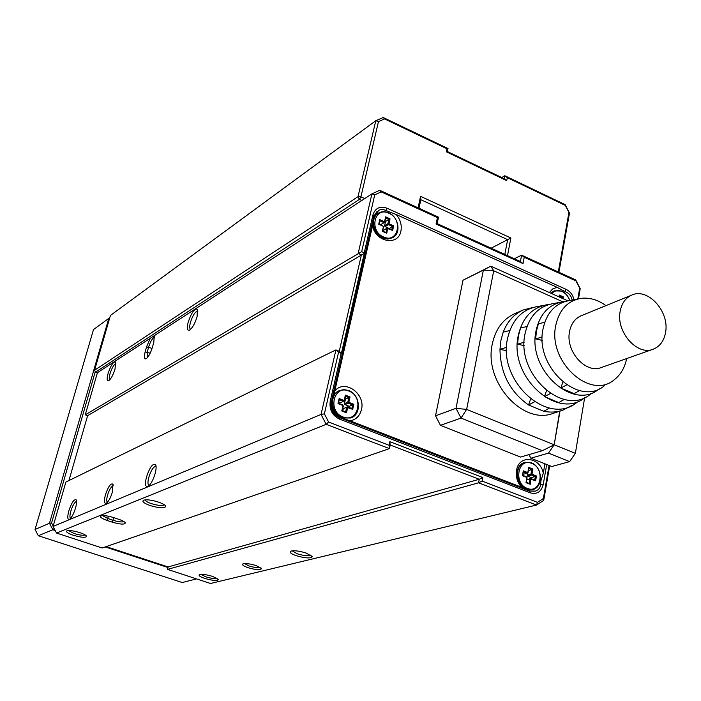 <?xml version="1.0" encoding="UTF-8"?>
<svg xmlns="http://www.w3.org/2000/svg" width="701" height="701" viewBox="0 0 701 701"><rect width="100%" height="100%" fill="white"/><g stroke="black" fill="none" stroke-linecap="round" stroke-linejoin="round"><path stroke-width="1.05" d="M197.095 316.65C195.018 323.459 192.503 327.945 189.568 330.127C187.193 330.89 186.711 328.313 188.113 322.381C191.417 312.69 194.51 308.3 197.393 309.22L197.095 316.65M197.884 311.113L197.603 311.025C195.018 311.796 192.609 315.652 190.383 322.574C189.401 326.491 189.489 328.734 190.646 329.304M75.533 507.997C73.658 513.982 71.633 517.776 69.443 519.38C67.471 519.827 67.261 517.005 68.812 510.915C71.625 502.591 74.078 498.902 76.164 499.857C76.838 501.224 76.628 503.94 75.533 507.997M76.549 501.469C74.648 501.986 72.738 505.228 70.81 511.187C69.732 515.217 69.662 517.627 70.582 518.416M112.405 491.979C110.609 497.841 108.567 501.592 106.289 503.23C104.204 503.747 103.897 501.013 105.36 495.037C108.147 486.731 110.653 483.094 112.879 484.137L112.405 491.979M113.273 485.854L112.686 485.951C110.767 487.23 109.041 490.349 107.507 495.327C106.508 499.217 106.499 501.522 107.481 502.24M155.184 473.403C153.151 480.176 150.741 484.549 147.937 486.529C145.317 487.213 144.818 484.111 146.43 477.206C149.69 467.418 152.73 463.195 155.543 464.526C156.402 466.104 156.288 469.065 155.184 473.403M156.069 466.375L155.788 466.27C153.291 466.805 150.943 470.546 148.752 477.495C147.587 482.227 147.709 484.917 149.12 485.565L149.164 485.574M79.888 532.655C83.778 533.978 86.013 535.178 86.591 536.239C85.908 537.921 81.447 537.588 73.228 535.231C67.839 533.338 65.71 531.884 66.832 530.867C69.285 530.158 73.631 530.753 79.888 532.655M68.496 530.552L74.166 533.531C79.572 535.161 83.261 535.643 85.242 534.986M158.671 502.161C162.772 503.633 165.138 505 165.751 506.28C164.849 508.558 159.609 508.295 150.032 505.509C144.073 503.3 141.874 501.557 143.442 500.26C146.535 499.314 151.609 499.953 158.671 502.161M145.063 499.866C145.387 500.987 147.412 502.223 151.136 503.546C157.891 505.614 162.308 506.034 164.367 504.825M306.232 553.08L312.129 556.524C310.867 558.636 305.505 558.338 296.024 555.63C290.924 553.755 289.136 552.265 290.661 551.179C293.982 550.267 299.178 550.898 306.232 553.08M292.142 550.811L297.18 553.781C303.884 555.788 308.387 556.226 310.692 555.087M256.189 565.584L261.552 568.59C260.544 570.263 255.996 569.957 247.909 567.652C243.387 566.04 241.731 564.778 242.94 563.884C245.657 563.166 250.073 563.727 256.189 565.584M244.544 563.56L248.96 565.926C254.244 567.521 257.95 567.959 260.089 567.267M212.736 576.45L218.44 579.517C217.485 581.094 212.938 580.735 204.788 578.43C200.092 576.792 198.304 575.539 199.426 574.662C202.046 573.979 206.48 574.575 212.736 576.45M200.985 574.364L205.761 576.818C211.141 578.421 214.909 578.903 217.056 578.272M115.025 369.041C113.124 375.044 111.03 378.926 108.734 380.678C106.929 381.204 106.701 378.803 108.077 373.475C110.916 365.203 113.404 361.409 115.56 362.084L115.025 369.041M115.919 363.723C113.948 364.389 111.985 367.71 110.031 373.668C109.111 377.05 109.032 379.092 109.777 379.811M154.597 337.33L153.756 337.575C151.793 339.214 150.093 342.377 148.647 347.048L147.254 352.068L147.175 357.896M53.074 526.451L321.049 414.431L335.928 349.904L65.876 482.043L53.074 526.451L56.509 533.04L102.171 547.998L389.414 448.605L326.158 424.333L56.509 533.04M546.71 464.5L543.24 484.514C541.286 491.839 536.966 494.626 530.28 492.856L339.38 419.058C332.204 415.413 329.146 409.489 330.224 401.287L341.194 353.383L338.539 352.305L335.928 349.904L339.258 351.254L361.392 254.892L358.167 253.49L371.907 193.905L379.723 190.286L438.511 217.17L437.144 223.61L520.396 261.508L521.597 255.173L514.341 258.748M577.817 298.976L579.683 288.199L575.959 280.908L524.217 257.258L521.597 255.173L575.696 279.909L580.209 288.742L578.474 298.819M106.175 546.614L168.117 566.943L479.256 479.282L390.177 445.004L389.414 448.605L389.073 445.284L389.844 441.683L482.77 477.521L482.104 481.061L537.439 502.345L543.371 498.481L549.076 465.438M524.217 257.258L523.016 263.602L436.066 224.04L437.433 217.59L381.16 191.872L374.728 194.869L361.672 251.668L85.268 414.808L87.616 415.658L68.943 480.544M374.728 194.869L371.907 193.905L154.273 335.674L153.817 342.193L152.415 347.267C150.584 353.155 148.472 356.993 146.088 358.781C144.178 359.368 143.871 357.063 145.151 351.876L146.553 346.855L150.251 338.294L97.404 372.713L85.268 414.808M549.689 465.683L543.704 500.365L536.519 505.044L478.59 482.823L479.256 479.282L482.77 477.521M361.672 251.668L364.248 252.789L372.941 214.874C375.28 208.013 379.977 205.787 387.013 208.206L566.11 289.355C570.15 291.379 572.813 294.832 574.093 299.713M338.539 352.305L324.388 413.853L328.603 422.028L389.073 445.284M168.117 566.943L167.486 569.387L210.528 583.486L536.519 505.044L537.439 502.345M167.486 569.387L478.59 482.823L482.104 481.061M112.002 522.079L106.859 520.361C101.627 518.468 99.621 516.996 100.839 515.945C103.362 515.191 107.682 515.761 113.807 517.645L118.995 519.397C122.675 520.677 124.787 521.851 125.339 522.928C124.62 524.716 120.169 524.436 112.002 522.079L113.019 520.256C118.338 521.886 121.974 522.324 123.928 521.579M102.548 515.603L107.875 518.53L113.019 520.256L113.737 517.627M377.208 211.22L373.738 216.425L331.144 402.549C330.25 409.366 332.791 414.3 338.767 417.323L529.351 491.094L534.968 491.208M364.248 252.789L364.31 253.376L87.616 415.658M328.603 422.028L326.158 424.333L321.049 414.431L324.388 413.853M150.251 338.294L154.273 335.674L154.483 336.252M579.683 288.199L580.209 288.742M543.704 500.365L543.371 498.481M575.959 280.908L575.696 279.909M523.016 263.602L520.396 261.508M390.177 445.004L389.844 441.683M436.066 224.04L437.144 223.61M437.433 217.59L438.511 217.17M381.16 191.872L379.723 190.286M339.258 351.254L341.194 353.383M364.31 253.376L341.431 353.251M95.292 371.618L51.567 522.937L53.188 526.048M55.195 530.517L52.855 529.746L38.336 535.73L182.199 582.522L196.543 578.903M167.977 567.521L105.238 546.938M109.487 318.683L108.786 318.385L93.505 329.558L35.05 529.439L49.482 523.279L108.786 318.385L109.698 317.965M35.05 529.439L38.336 535.73M54.135 528.493L52.855 529.746L49.482 523.279L51.567 522.937M501.741 177.537L504.816 175.741L565.155 204.639L569.484 213.104L558.916 272.233M378.479 121.58L375.789 120.73L110.425 315.441L94.574 370.242L358.009 196.666L375.789 120.73L383.228 117.514L448 148.533L447.361 151.547L504.229 178.72L504.816 175.741L507.314 177.66L506.727 180.639L446.353 151.802L447.001 148.787L384.612 118.925L378.479 121.58L360.919 196.815L364.774 198.558M361.804 200.486L359.42 199.408L95.555 372.117L97.378 372.801M418.076 207.82L420.574 196.35L510.889 237.99L507.498 255.637M558.311 271.962L568.949 212.447L565.383 205.454L507.314 177.66M504.816 254.41L507.664 239.654L420.845 199.715L418.988 208.241M510.889 237.99L491.129 248.18M568.949 212.447L569.484 213.104M565.383 205.454L565.155 204.639M506.727 180.639L504.229 178.72M446.353 151.802L447.361 151.547M447.001 148.787L448 148.533M420.845 199.715L420.574 196.35M384.612 118.925L383.228 117.514M360.919 196.815L358.009 196.666L359.42 199.408L360.919 196.815M94.574 370.242L95.555 372.117M665.617 332.151C669.543 311.402 647.759 287.392 631.732 295.095C625.494 297.907 621.621 303.375 620.131 311.507C615.96 332.046 637.419 356.187 653.341 349.151C660.053 346.382 664.145 340.712 665.617 332.151M631.732 295.095L580.971 315.836C574.873 318.578 571.061 323.844 569.527 331.643C565.295 351.341 585.948 374.299 601.519 367.447L652.85 349.326M542.232 336.997L535.652 338.907L536.44 331.074L538.394 323.792L544.747 322.294M524.173 342.246L517.566 344.165L518.442 335.797L520.571 328.007L527.003 326.482M571.736 405.493L562.798 410.19C556.796 412.249 550.469 412.617 543.827 411.294L528.528 404.976C509.907 391.736 500.391 373.177 499.971 349.282L500.926 340.388L503.23 332.099C507.34 321.549 513.964 314.188 523.086 310.026L533.557 307.292M506.604 350.754L499.971 349.282L506.595 347.354M626.659 358.57C624.801 367.648 620.709 374.676 614.383 379.653C590.505 400.604 547.674 361.734 555.735 325.571C559.293 309.413 568.029 300.3 581.953 298.249C590.198 297.548 598.198 300.01 605.953 305.627M577.282 402.076C548.62 427.154 497.438 381.493 507.524 338.601C511.967 319.481 522.543 308.685 539.235 306.223L543.371 305.452M585.274 397.283C557.602 421.064 508.654 376.936 518.232 335.709C522.473 317.246 532.629 306.828 548.699 304.453L549.12 304.418M590.724 393.953C563.814 417.524 515.682 374.316 525.014 333.869C529.132 315.827 539.025 305.645 554.71 303.331L559.468 302.446M599.206 388.818L599.189 388.836C573.374 411.461 527.152 369.804 536.02 330.898C539.928 313.531 549.409 303.735 564.454 301.518L565.137 301.456M604.56 385.585C579.438 407.623 534.416 366.947 542.995 329.014C546.771 312.076 555.989 302.525 570.64 300.361L577.344 299.108M561.58 410.584L553.746 413.134C523.104 425.91 483.418 381.808 492.312 343.972C495.458 329.312 502.827 319.262 514.403 313.829L523.086 310.026M534.512 401.831L528.528 404.976L530.639 399.088M535.652 338.907L542.285 340.414M579.464 390.58L574.172 393.655L560.809 388.012L562.868 382.124M517.566 344.165L524.199 345.654M564.226 399.439L558.785 402.593L544.449 396.608L546.535 390.72M560.809 388.012L566.68 384.928M544.449 396.608L550.373 393.498M543.827 411.294L549.409 408.043M503.23 332.099L509.741 330.565M396.196 214.515L383.798 209.678L381.055 209.511L378.917 210.186L374.15 216.162L372.538 225.836C375.456 242.257 398.378 246.288 400.919 231.058C401.997 225.1 400.42 219.588 396.196 214.515L557.085 287.314L552.668 288.935L549.382 292.536M334.771 391.035L331.555 402.374C331.38 408.911 333.93 413.835 339.179 417.156L350.141 420.854C356.047 419.671 359.815 415.921 361.462 409.586C365.791 393.647 344.515 378.724 334.771 391.035L372.538 225.836M543.293 473.219L540.97 480.632L540.637 484.023C540.436 487.633 538.675 489.999 535.354 491.112L529.833 490.972L521.421 487.186C517.268 482.279 515.647 476.662 516.549 470.353C518.793 454.318 540.226 456.798 543.293 473.219L544.931 463.799M350.141 420.854L521.421 487.186M440.447 425.323L520.563 457.07L542.381 450.69L461.021 418.076L440.447 425.323L435.54 415.798L456.009 408.332L483.375 270.095L463.002 280.225L435.54 415.798M463.002 280.225L490.823 266.187L567.749 300.799M557.085 287.314L564.971 291.598C568.914 293.018 571.306 295.84 572.156 300.081M562.693 301.745L493.714 270.788L466.647 409.402L554.193 444.784L559.705 411.198M542.381 450.69L554.193 444.784L575.372 453.337L569.641 461.617L551.792 466.515L530.876 458.209L548.48 453.135L554.193 444.784L560.003 411.101M461.021 418.076L466.647 409.402L456.009 408.332L461.021 418.076M483.375 270.095L493.714 270.788L490.823 266.187L483.375 270.095M348.835 391.044C333.58 384.253 327.306 411.513 343.008 416.955C358.351 423.518 364.31 396.451 348.835 391.044M342.465 417.831C330.986 414.011 328.962 394.514 339.564 390.536L344.007 389.598L348.625 390.492C360.156 394.418 362.023 414.063 351.166 417.857L342.465 417.831M350.877 417.971L342.097 417.98C330.618 414.16 328.594 394.672 339.196 390.694L339.424 390.597M347.705 407.395L346.487 412.801L341.799 410.979L343.017 405.564L337.996 403.601L339.135 398.554L344.156 400.525L345.374 395.136L350.036 396.976L348.835 402.356L353.821 404.311L352.699 409.349L346.662 407.281L343.324 408.665L347.486 406.825L351.823 408.517L352.621 404.924L348.301 403.233L344.962 404.626L344.454 403.645L345.505 399L348.844 397.59L345.505 396.275L344.454 400.937L344.156 400.525L343.621 401.401L339.275 399.693L338.46 403.294L342.815 404.994L343.315 405.975L342.263 410.663L345.611 411.969L346.662 407.281L347.486 406.825L347.705 407.395M344.454 400.937L340.3 402.803L338.714 402.181M345.505 399L344.945 398.781M344.454 403.645L347.792 402.251L348.844 397.59L350.036 396.976M349.019 407.421L349.273 406.317L344.962 404.626M349.273 406.317L353.821 404.311M342.824 410.882L343.324 408.665M346.487 412.801L345.611 411.969M351.823 408.517L352.699 409.349M341.799 410.979L342.263 410.663M342.815 404.994L343.315 405.975M348.301 403.233L348.835 402.356L347.792 402.251L348.301 403.233M337.996 403.601L338.46 403.294M339.135 398.554L339.275 399.693M345.505 396.275L345.374 395.136M531.665 463.387C517.943 457.254 513.176 483.532 527.24 488.369C541.032 494.301 545.536 468.207 531.665 463.387M526.688 489.175C515.612 485.548 514.192 465.07 524.777 462.494L531.358 462.818C542.443 466.551 543.748 487.099 532.988 489.535L526.688 489.175M532.515 489.657L526.258 489.289C515.182 485.662 513.772 465.192 524.348 462.607L524.777 462.485L524.348 462.607M526.766 479.668L530.815 478.511L530.21 484.303L526.004 482.665L526.924 477.451L522.411 475.681L523.288 470.818L527.792 472.588L528.712 467.392L532.9 469.048L531.98 474.235L536.467 475.997L535.617 480.842L530.096 478.976L526.731 479.87M522.902 474.27L527.24 473.403L523.332 471.869L522.709 475.339L526.617 476.873L527.099 477.802L526.293 482.323L529.299 483.488L530.096 478.976L530.815 478.511L534.705 480.036L535.319 476.566L531.428 475.041L527.564 476.093L527.432 473.28M528.388 470.555L531.752 469.617L528.756 468.443L527.958 472.947L527.24 473.403L527.958 472.947M527.091 475.173L530.955 474.121L531.752 469.617L532.9 469.048M531.253 478.678L531.446 477.609L527.564 476.093M531.446 477.609L536.467 475.997M530.21 484.303L529.299 483.488M534.705 480.036L535.617 480.842M531.428 475.041L531.98 474.235L530.955 474.121L531.428 475.041M523.288 470.818L523.332 471.869M528.756 468.443L528.712 467.392M569.685 300.475C568.196 296.251 565.654 293.263 562.079 291.511C557.978 289.855 554.561 290.556 551.836 293.631M550.995 293.255L554.123 290.836L561.764 291.073C565.523 292.904 568.187 296.032 569.773 300.457M550.802 293.167L553.93 290.924M558.986 296.847L559.302 295.06L563.28 296.847L562.964 298.644M561.186 297.837L562.176 297.417L559.337 296.137L559.188 296.944M562.036 298.223L563.28 296.847M559.337 296.137L559.302 295.06M388.871 213.244C374.439 206.033 368.708 230.936 383.535 236.929C398.045 243.939 403.487 219.194 388.871 213.244M383.018 237.805C373.02 233.88 370.093 217.485 378.549 213.06C381.633 211.334 384.989 211.255 388.643 212.815C398.667 216.846 401.48 233.337 392.832 237.639L388.126 238.892L383.018 237.805M392.77 237.674L387.749 239.111L382.641 238.033C372.652 234.099 369.725 217.713 378.181 213.297L378.225 213.262M389.125 228.552L392.499 226.458L391.771 229.735L387.671 227.904L386.794 233.284L382.36 231.312L383.482 226.362L378.724 224.241L379.776 219.623L384.516 221.753L385.629 216.828L390.036 218.817L388.932 223.742L393.655 225.853L392.63 230.454L386.899 228.281L383.552 230.296L383.298 231.391M393.655 225.853L392.499 226.458L388.415 224.618L385.068 226.642L384.586 225.704L385.541 221.455L388.889 219.413L385.743 218.002L384.779 222.27L380.661 224.67L383.999 222.638L379.889 220.797L379.145 224.092L383.482 226.362L382.772 231.155L385.936 232.566L386.899 228.281L387.671 227.904M380.661 224.67L379.162 223.996M385.541 221.455L385.015 221.218M384.586 225.704L387.933 223.68L388.889 219.413L390.036 218.817M389.143 228.465L385.068 226.642M386.794 233.284L385.936 232.566M391.771 229.735L392.63 230.454M388.415 224.618L388.932 223.742L387.933 223.68L388.415 224.618M379.776 219.623L379.889 220.797M385.743 218.002L385.629 216.828M384.516 221.753L383.999 222.638L384.779 222.27L384.516 221.753M584.652 397.73L575.372 453.337M569.641 461.617L548.48 453.135M528.922 454.625L530.876 458.209M152.082 348.371L146.553 346.855M108.515 516.225L106.859 520.361M150.172 353.19L145.151 351.876M374.15 216.162L373.738 216.425L372.941 214.874M387.013 208.206L385.681 210.484M331.555 402.374L330.224 401.287M566.11 289.355L564.691 291.511M339.179 417.156L339.38 419.058M529.833 490.972L529.351 491.094L530.28 492.856M543.24 484.514L540.629 484.207M165.392 505.71L165.751 506.28M311.7 555.875L312.129 556.524M261.263 568.143L261.552 568.59M115.788 362.627L115.56 362.084M155.902 465.394L155.543 464.526M113.124 484.706L112.879 484.137M76.365 500.304L76.164 499.857M197.778 310.228L197.393 309.22"/></g></svg>
